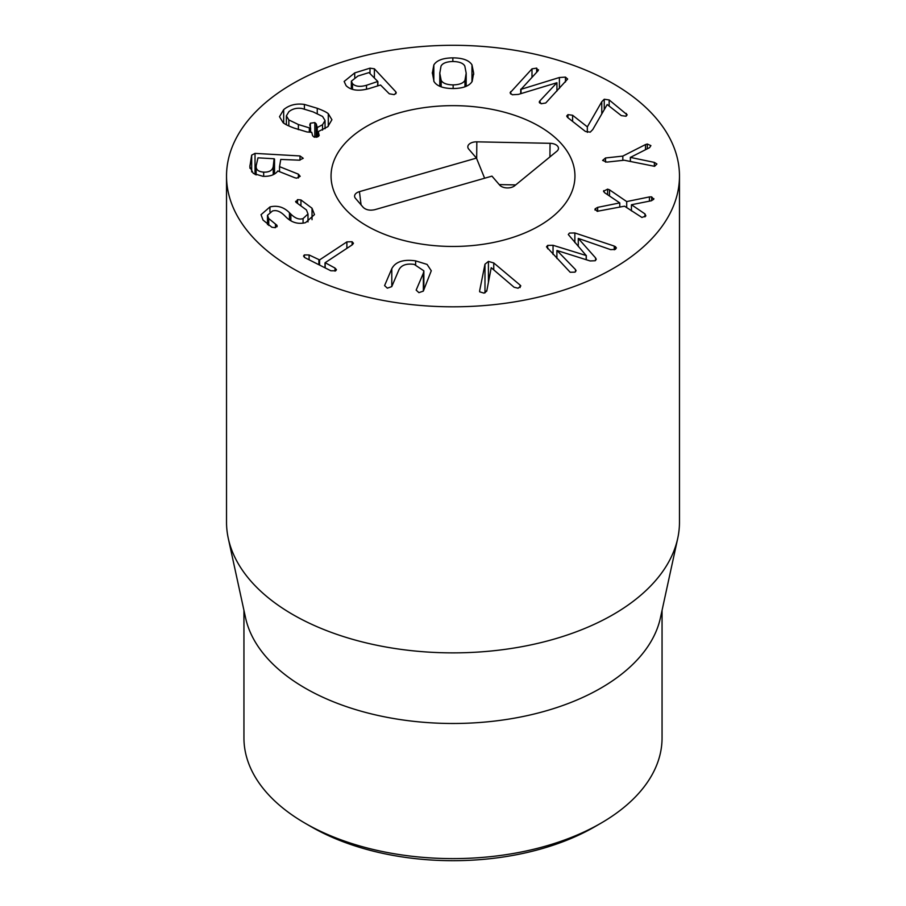 <?xml version="1.0" encoding="UTF-8"?>
<svg xmlns="http://www.w3.org/2000/svg" width="906" height="906" viewBox="0 0 906 906"><rect width="100%" height="100%" fill="white"/><g stroke="black" fill="none" stroke-linecap="round" stroke-linejoin="round"><path stroke-width="1.36" d="M311.336 826.816L305.175 823.26L311.336 826.827A200.339 115.662 0 0 0 311.336 826.827L311.336 826.816A200.339 115.662 0 0 0 594.664 826.816L600.825 823.26A209.06 120.702 180 0 1 305.175 823.271A209.06 120.702 180 0 1 305.175 823.26A209.06 120.702 180 0 1 243.941 737.926L243.941 610.338M587.36 126.851L601.777 101.721L604.245 99.241L609.16 99.943L627.19 114.824L625.921 116.228L621.278 115.594L607.201 104.53L592.784 129.535L590.236 132.151L585.367 131.427L567.53 117.418L566.692 116.059L567.949 114.632L567.949 117.746M626.34 113.443L626.34 116.025M609.16 99.943L609.16 106.07M604.245 99.241L604.245 109.603M567.949 114.632L572.603 115.266L587.326 126.851L587.326 132.367M572.603 115.266L572.603 121.393M645.491 144.564L647.292 144.02L650.904 145.617L649.545 147.667L630.395 157.406L654.358 162.389L656.918 164.009L654.574 166.319L624.166 160.226L606.861 162.106L602.615 160.43L605.514 157.972L622.818 156.092L645.491 144.564L645.491 149.694M622.818 156.092L622.818 160.373M605.514 157.972L605.514 162.129M654.358 162.389L654.358 166.33M630.395 157.406L630.395 161.528M630.35 157.259L630.35 161.517M647.292 144.02L647.292 148.799M603.555 191.211L607.609 189.139L609.512 189.83L626.703 201.574L649.421 196.919L651.663 196.874L653.713 199.32L651.154 200.804L631.459 204.745L644.97 213.907L645.876 215.934L641.946 217.463L624.528 206.183L597.145 211.313L595.106 208.844L597.666 207.361L619.772 202.899L604.585 192.695L603.679 190.668L603.679 191.744M619.772 202.899L619.772 207.146L619.749 202.955M597.666 207.361L597.666 211.37M594.959 209.524L595.106 210.124M644.97 213.907L644.97 216.908M631.437 204.801L631.437 210.905M653.86 198.641L653.713 199.32M649.421 196.919L649.421 201.143M626.703 201.574L626.703 207.678M609.512 189.83L609.512 196.002M607.609 189.139L607.609 194.722M614.257 246.07L616.42 247.893L615.219 249.399L610.655 249.637L578.277 238.403L595.559 257.882L596.261 259.309L595.151 260.735L590.134 260.951L557.009 250.498L575.457 269.535L576.091 270.701L574.948 272.151L570.18 272.264L546.499 246.862L547.654 245.401L553.045 245.288L586.182 255.526L568.3 234.529L569.455 233.069L574.857 232.955L614.257 246.07L614.257 249.807M586.295 255.469L586.295 259.739M586.182 255.526L586.182 259.705M575.457 269.535L575.457 271.811M556.896 250.566L556.896 258.516M578.277 238.403L578.277 246.455M615.548 246.625L615.548 249.184M520.089 285.073L520.825 285.945L518.107 288.233L514.087 287.236L491.222 267.723L486.737 291.143L483.94 293.114L479.682 291.823L479.625 290.86L484.982 264.19L488.425 261.415L493.747 262.944L520.089 285.073L520.089 287.564M486.907 290.248L484.937 292.898M423.362 273.182L423.861 270.837L414.223 264.405C406.477 263.329 401.392 265.096 398.957 269.716L391.754 286.624L387.349 288.165L384.586 285.605L391.8 268.697C395.458 261.743 403.408 259.139 415.627 260.871L427.077 264.416L431.279 270.758L423.317 291.12L418.912 292.649L416.16 290.101L423.362 273.182L423.362 291.007M391.8 268.697L391.8 286.523M346.885 241.879L352.106 241.721L353.453 243.261L352.445 244.688L325.129 262.717L335.005 268.051L336.454 269.694L335.707 270.781L330.871 270.781L304.971 257.7L303.544 256.07L304.325 254.926L309.105 254.971L319.569 259.909L346.885 241.879L346.885 248.357M335.005 268.051L335.005 271.132M325.129 262.717L325.209 267.916M309.105 254.971L309.105 259.784M312.026 208.244L314.484 214.597L305.571 222.65C298.017 224.473 291.449 222.536 285.843 216.851L284.439 215.469C280.214 211.302 276.205 209.818 272.412 211.03L267.485 215.288L268.731 218.55L276.93 225.266L275.356 227.689L271.879 227.259L263.012 220.056L261.03 214.699L269.954 206.942C277.327 205.141 283.827 207.066 289.456 212.729L290.86 214.11C295.22 218.391 299.286 219.875 303.068 218.573L307.995 213.986L306.443 209.943L295.911 202.219L297.53 199.626L300.939 199.943L312.026 208.244L312.026 219.694M295.911 202.219L295.605 201.313M303.068 218.573L303.068 223.114M269.954 206.942L269.954 211.902M277.202 226.07L276.93 226.817M275.469 224.11L275.469 227.655M288.833 119.92L298.38 124.53L309.331 127.871L310.599 128.018L309.761 124.915L310.373 123.205L314.824 122.582L316.262 123.929L317.27 127.553L322.559 124.711L325.05 120.543L322.593 116.466L313.091 111.88L302.094 108.527C297.066 107.667 292.672 108.709 288.901 111.665L286.375 115.855L288.833 119.92L288.833 125.923M309.331 127.871L309.331 132.208M310.599 128.018L310.599 132.276M310.373 123.205L310.373 127.146M314.824 122.582L314.824 137.27M316.262 123.929L316.262 137.304M317.27 127.553L317.27 137.078M322.559 124.711L322.559 130.09M319.184 135.153L318.493 136.41L314.042 137.044L312.615 135.696L311.743 132.31L307.032 131.97L294.212 128.108C288.652 126.047 284.96 124.247 283.136 122.706L279.501 116.704L283.68 109.637C289.24 104.994 296.149 103.261 304.393 104.428L317.259 108.29C322.774 110.351 326.454 112.14 328.289 113.68L331.913 119.728L327.779 126.727L318.312 131.563L319.105 135.606M283.68 109.637L283.68 123.114M318.312 131.563L318.312 136.546M441.177 80.374C442.751 83.25 446.737 84.768 453.147 84.904C459.489 84.722 463.43 83.182 464.959 80.283L466.182 73.171L464.801 66.036C463.215 63.148 459.24 61.642 452.887 61.495C446.488 61.687 442.536 63.227 441.018 66.115L439.795 73.261L441.177 80.374L441.177 86.829M466.182 86.297L466.182 73.171M464.959 80.283L464.959 86.783M439.795 72.729L439.795 86.285L439.795 72.729M453.147 84.904L453.147 88.539C443.328 88.494 436.93 86.172 434.008 81.574L432.321 72.571M432.321 73.295L433.827 64.972C436.647 60.351 442.989 57.984 452.841 57.871C462.626 57.916 469.002 60.226 471.969 64.824L473.657 73.137L472.162 81.438C469.285 86.059 462.955 88.426 453.181 88.539M473.657 74.507L473.668 73.839M452.841 57.871L452.841 61.495M531.992 68.867L536.68 68.109L538.051 70.77L521.029 89.32L559.398 77.508L565.446 77.112L567.666 79.037L545.729 103.001L541.052 103.76L539.682 101.11L556.93 82.729L518.425 94.394L512.286 94.768L510.067 92.842L531.992 68.867L531.992 77.214M559.398 77.508L559.398 88.448M521.029 89.32L521.029 93.59M520.724 89.218L520.724 93.692M538.515 69.739L538.051 70.77M556.93 82.729L556.93 91.076M539.217 102.14L539.682 101.11L539.682 103.058M352.502 83.658C355.412 86.568 360.09 87.101 366.511 85.266L377.802 81.461L368.98 72.593L357.915 76.036L351.347 81.166L352.502 83.658L352.502 89.377M377.575 85.945L377.802 81.461M395.775 91.778L396.262 92.854L394.201 94.643L389.274 93.794L380.554 85.028L369.263 88.528C358.731 91.449 351.007 90.487 346.092 85.651L344.144 81.461L354.722 72.899L370.01 68.165L374.393 68.799L395.775 91.778L395.775 93.839M354.722 72.899L354.722 77.293M256.194 165.662C255.719 169.547 258.21 171.698 263.669 172.14C269.218 172.321 272.4 170.487 273.227 166.636L274.11 158.754L257.984 157.837L256.194 165.662L256.115 174.937M274.518 159.014L274.518 173.997L274.11 158.754M263.669 172.14L263.669 176.353M273.227 166.636L273.227 174.688M299.999 155.945L303.25 158.301L299.274 160.181L280.758 159.422L279.535 166.647L298.402 174.167L300.18 176.319L296.658 178.176L294.926 177.791L277.791 170.974C275.005 174.824 270.056 176.602 262.955 176.319L253.318 173.431L249.829 166.817L251.675 155.141L255.028 153.386L299.999 155.945L299.999 160.181M249.954 165.254L249.954 168.29M298.402 174.167L298.402 177.984M279.535 166.647L279.535 171.664M292.853 268.516A226.477 130.758 180 0 1 226.523 176.058A226.477 130.758 180 0 1 453 45.3A226.477 130.758 180 0 1 679.477 176.058A226.477 130.758 180 0 1 539.67 296.851A226.477 130.758 180 0 1 292.853 268.516M539.229 126.274A121.948 70.408 180 0 1 574.948 176.058A121.948 70.408 180 0 1 453 246.466A121.948 70.408 180 0 1 331.052 176.058A121.948 70.408 180 0 1 406.33 111.008A121.948 70.408 180 0 1 539.229 126.274M662.06 610.338L662.06 737.926A209.06 120.702 180 0 1 600.825 823.26M677.711 538.424L660.429 617.835A209.06 120.702 180 0 1 453 723.486A209.06 120.702 180 0 1 245.571 617.835L228.289 538.424A226.477 130.758 0 0 0 292.853 614.574A226.477 130.758 0 0 0 526.431 645.808A226.477 130.758 0 0 0 677.711 538.424A226.477 130.758 0 0 0 679.477 522.116L679.477 176.058M226.523 176.058L226.523 522.116A226.477 130.758 0 0 0 228.289 538.424M476.465 158.097L468.719 149.094A8.709 5.028 180 0 1 467.972 147.814A8.709 5.028 180 0 1 476.828 141.834L550.055 143.307A8.709 5.028 180 0 1 558.3 149.286A8.709 5.028 180 0 1 556.862 151.234L514.619 185.798A8.709 5.028 180 0 1 499.704 185.13L491.958 176.126L374.914 209.66C369.954 210.747 366.058 209.988 363.238 207.395L355.503 198.38A8.709 5.028 180 0 1 354.744 197.1A8.709 5.028 180 0 1 359.433 191.642L476.465 158.097L484.619 178.222M476.828 141.834L476.669 158.595M515.695 184.915L499.229 184.586M398.787 112.99A121.948 70.408 180 0 1 574.948 176.058A121.948 70.408 180 0 1 453 246.466A121.948 70.408 180 0 1 331.052 176.058A121.948 70.408 180 0 1 398.787 112.99M601.777 101.721L601.777 113.907M651.663 196.874L651.663 200.69M553.045 245.288L553.045 254.45M547.654 245.401L547.654 248.776M595.559 257.882L595.559 260.475M574.857 232.955L574.857 242.604M493.747 262.944L493.747 269.66M488.425 261.415L488.425 282.366M484.982 264.19L484.982 292.649M415.627 260.871L415.627 264.643M325.129 263.057L325.129 267.882M352.106 241.721L352.106 244.914M319.569 259.909L319.569 265.073M318.901 259.92L318.901 264.733M304.325 254.926L304.325 257.304M300.939 199.943L300.939 205.118M297.53 199.626L297.53 203.352M290.86 214.11L290.86 220.781M289.456 212.729L289.456 219.886M268.731 218.55L268.731 225.469M298.38 124.53L298.38 129.671M328.289 113.68L328.289 126.262M317.259 108.29L317.259 113.578M304.393 104.428L304.393 108.98M471.969 64.824L471.969 81.721M433.827 64.972L433.827 81.268M565.446 77.112L565.446 82.004M536.68 68.109L536.68 72.22M510.678 91.574L510.678 93.975M377.802 81.721L377.802 85.877M366.511 85.266L366.511 89.264M374.393 68.799L374.393 77.803M370.01 68.165L370.01 73.092M255.028 153.386L255.028 174.462M251.675 155.141L251.675 171.925M550.055 143.307L549.919 156.908M359.433 191.642L361.075 204.869M423.861 270.837L423.861 289.841M325.005 262.887L325.005 267.814M307.995 213.986L307.995 221.936M267.485 215.288L267.485 224.575M286.375 124.756L286.375 115.855M325.05 128.731L325.05 120.543M377.87 85.855L377.87 81.608M351.347 89.003L351.347 81.166"/></g></svg>
